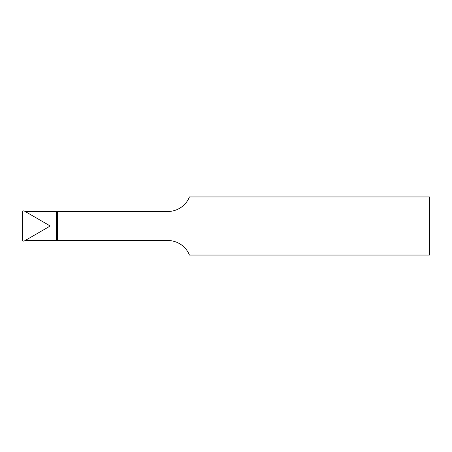 <?xml version="1.0" encoding="UTF-8"?>
<svg xmlns="http://www.w3.org/2000/svg" width="452" height="452" viewBox="0 0 452 452"><rect width="100%" height="100%" fill="white"/><g stroke="black" fill="none" stroke-linecap="round" stroke-linejoin="round"><path stroke-width="0.68" d="M48.901 225.328L50.065 226L48.901 226.672M25.312 240.413A2.215 2.215 0 0 0 25.504 240.419L56.596 240.419L56.596 211.581L25.504 211.581A2.215 2.215 0 0 0 25.312 211.587M57.466 211.474L167.884 211.474A23.244 23.244 0 0 0 189.433 196.942L429.4 196.942L429.4 255.058L189.433 255.058A23.244 23.244 0 0 0 167.884 240.526L57.466 240.526L57.466 211.474L56.596 211.581M56.596 240.419L57.466 240.526M49.115 226L50.065 226M22.6 212.033L22.6 239.967A1.164 1.164 0 0 0 24.346 240.972L48.533 227.006A1.164 1.164 0 0 0 48.533 224.994L24.346 211.027A1.164 1.164 0 0 0 22.6 212.033"/></g></svg>
